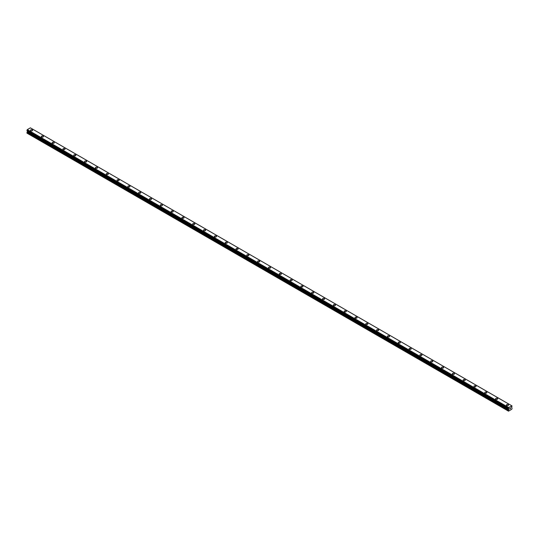 <?xml version="1.0" encoding="UTF-8"?>
<svg xmlns="http://www.w3.org/2000/svg" width="539" height="539" viewBox="0 0 539 539"><rect width="100%" height="100%" fill="white"/><g stroke="black" fill="none" stroke-linecap="round" stroke-linejoin="round"><path stroke-width="0.81" d="M30.494 130.29A1.051 0.606 180 0 1 31.147 129.731A1.051 0.606 180 0 1 32.293 129.865A1.051 0.606 180 0 1 32.596 130.29A1.051 0.606 180 0 1 31.949 130.856A1.051 0.606 180 0 1 30.804 130.721A1.051 0.606 180 0 1 30.494 130.29A1.051 0.606 180 0 1 31.147 129.731A1.051 0.606 180 0 1 32.293 129.865A1.051 0.606 180 0 1 32.596 130.29M41.314 136.535A1.051 0.606 180 0 1 41.961 135.976A1.051 0.606 180 0 1 43.107 136.104A1.051 0.606 180 0 1 43.416 136.535A1.051 0.606 180 0 1 42.763 137.095A1.051 0.606 180 0 1 41.618 136.967A1.051 0.606 180 0 1 41.314 136.535A1.051 0.606 180 0 1 41.961 135.976A1.051 0.606 180 0 1 43.107 136.111A1.051 0.606 180 0 1 43.416 136.535M52.128 142.781A1.051 0.606 180 0 1 52.775 142.222A1.051 0.606 180 0 1 53.92 142.35A1.051 0.606 180 0 1 54.23 142.781A1.051 0.606 180 0 1 53.583 143.34A1.051 0.606 180 0 1 52.438 143.212A1.051 0.606 180 0 1 52.128 142.781A1.051 0.606 180 0 1 52.775 142.222A1.051 0.606 180 0 1 53.92 142.35A1.051 0.606 180 0 1 54.23 142.781M62.942 149.027A1.051 0.606 180 0 1 63.595 148.468A1.051 0.606 180 0 1 64.741 148.596A1.051 0.606 180 0 1 65.044 149.027A1.051 0.606 180 0 1 64.397 149.586A1.051 0.606 180 0 1 63.252 149.458A1.051 0.606 180 0 1 62.942 149.027A1.051 0.606 180 0 1 63.595 148.468A1.051 0.606 180 0 1 64.741 148.596A1.051 0.606 180 0 1 65.044 149.027M73.762 155.272A1.051 0.606 180 0 1 74.409 154.706A1.051 0.606 180 0 1 75.554 154.841A1.051 0.606 180 0 1 75.864 155.272A1.051 0.606 180 0 1 75.211 155.832A1.051 0.606 180 0 1 74.065 155.697A1.051 0.606 180 0 1 73.762 155.272A1.051 0.606 180 0 1 74.409 154.713A1.051 0.606 180 0 1 75.554 154.841A1.051 0.606 180 0 1 75.864 155.272M84.576 161.518A1.051 0.606 180 0 1 85.223 160.952A1.051 0.606 180 0 1 86.368 161.087A1.051 0.606 180 0 1 86.678 161.518M86.368 161.087A1.051 0.606 180 0 1 86.678 161.511A1.051 0.606 180 0 1 86.031 162.077A1.051 0.606 180 0 1 84.886 161.943A1.051 0.606 180 0 1 84.576 161.511A1.051 0.606 180 0 1 85.223 160.952A1.051 0.606 180 0 1 86.368 161.087M95.39 167.757A1.051 0.606 180 0 1 96.043 167.198A1.051 0.606 180 0 1 97.188 167.333A1.051 0.606 180 0 1 97.492 167.764A1.051 0.606 180 0 1 96.845 168.323A1.051 0.606 180 0 1 95.699 168.188A1.051 0.606 180 0 1 95.39 167.757A1.051 0.606 180 0 1 96.043 167.198A1.051 0.606 180 0 1 97.188 167.333A1.051 0.606 180 0 1 97.492 167.757M108.002 173.578A1.051 0.606 180 0 1 108.312 174.003A1.051 0.606 180 0 1 107.659 174.562A1.051 0.606 180 0 1 106.513 174.434A1.051 0.606 180 0 1 106.21 174.003A1.051 0.606 180 0 1 106.857 173.443A1.051 0.606 180 0 1 108.002 173.578M106.21 174.003A1.051 0.606 180 0 1 106.857 173.443A1.051 0.606 180 0 1 108.002 173.571A1.051 0.606 180 0 1 108.312 174.003M117.024 180.248A1.051 0.606 180 0 1 117.67 179.689A1.051 0.606 180 0 1 118.816 179.817A1.051 0.606 180 0 1 119.126 180.248A1.051 0.606 180 0 1 118.479 180.808A1.051 0.606 180 0 1 117.334 180.68A1.051 0.606 180 0 1 117.024 180.248A1.051 0.606 180 0 1 117.67 179.689A1.051 0.606 180 0 1 118.816 179.824A1.051 0.606 180 0 1 119.126 180.248M127.837 186.494A1.051 0.606 180 0 1 128.491 185.935A1.051 0.606 180 0 1 129.636 186.063A1.051 0.606 180 0 1 129.946 186.494A1.051 0.606 180 0 1 129.293 187.053A1.051 0.606 180 0 1 128.147 186.925A1.051 0.606 180 0 1 127.837 186.494A1.051 0.606 180 0 1 128.491 185.935A1.051 0.606 180 0 1 129.636 186.063A1.051 0.606 180 0 1 129.946 186.494M138.658 192.74A1.051 0.606 180 0 1 139.305 192.174A1.051 0.606 180 0 1 140.45 192.308A1.051 0.606 180 0 1 140.76 192.74A1.051 0.606 180 0 1 140.113 193.299A1.051 0.606 180 0 1 138.961 193.164A1.051 0.606 180 0 1 138.658 192.74A1.051 0.606 180 0 1 139.305 192.18A1.051 0.606 180 0 1 140.45 192.308A1.051 0.606 180 0 1 140.76 192.74M149.471 198.985A1.051 0.606 180 0 1 150.118 198.419A1.051 0.606 180 0 1 151.27 198.554A1.051 0.606 180 0 1 151.574 198.985A1.051 0.606 180 0 1 150.927 199.545A1.051 0.606 180 0 1 149.781 199.41A1.051 0.606 180 0 1 149.471 198.985A1.051 0.606 180 0 1 150.118 198.419A1.051 0.606 180 0 1 151.27 198.554A1.051 0.606 180 0 1 151.574 198.985M160.285 205.224A1.051 0.606 180 0 1 160.939 204.665A1.051 0.606 180 0 1 162.084 204.8A1.051 0.606 180 0 1 162.394 205.231A1.051 0.606 180 0 1 161.74 205.79A1.051 0.606 180 0 1 160.595 205.655A1.051 0.606 180 0 1 160.285 205.224A1.051 0.606 180 0 1 160.939 204.665A1.051 0.606 180 0 1 162.084 204.8A1.051 0.606 180 0 1 162.394 205.224M171.106 211.47A1.051 0.606 180 0 1 171.752 210.911A1.051 0.606 180 0 1 172.898 211.039A1.051 0.606 180 0 1 173.208 211.47A1.051 0.606 180 0 1 172.561 212.029A1.051 0.606 180 0 1 171.409 211.901A1.051 0.606 180 0 1 171.106 211.47A1.051 0.606 180 0 1 171.752 210.911A1.051 0.606 180 0 1 172.898 211.045A1.051 0.606 180 0 1 173.208 211.47M181.919 217.716A1.051 0.606 180 0 1 182.566 217.156A1.051 0.606 180 0 1 183.718 217.284A1.051 0.606 180 0 1 184.021 217.716A1.051 0.606 180 0 1 183.375 218.275A1.051 0.606 180 0 1 182.229 218.147A1.051 0.606 180 0 1 181.919 217.716A1.051 0.606 180 0 1 182.566 217.156A1.051 0.606 180 0 1 183.718 217.291A1.051 0.606 180 0 1 184.021 217.716M192.733 223.961A1.051 0.606 180 0 1 193.386 223.402A1.051 0.606 180 0 1 194.532 223.53A1.051 0.606 180 0 1 194.842 223.961A1.051 0.606 180 0 1 194.188 224.52A1.051 0.606 180 0 1 193.043 224.392A1.051 0.606 180 0 1 192.733 223.961A1.051 0.606 180 0 1 193.386 223.402A1.051 0.606 180 0 1 194.532 223.53A1.051 0.606 180 0 1 194.842 223.961M203.553 230.207A1.051 0.606 180 0 1 204.2 229.641A1.051 0.606 180 0 1 205.346 229.776A1.051 0.606 180 0 1 205.655 230.207A1.051 0.606 180 0 1 205.009 230.766A1.051 0.606 180 0 1 203.863 230.631A1.051 0.606 180 0 1 203.553 230.207A1.051 0.606 180 0 1 204.2 229.648A1.051 0.606 180 0 1 205.346 229.776A1.051 0.606 180 0 1 205.655 230.207M214.367 236.453A1.051 0.606 180 0 1 215.021 235.887A1.051 0.606 180 0 1 216.166 236.021A1.051 0.606 180 0 1 216.469 236.453A1.051 0.606 180 0 1 215.822 237.012A1.051 0.606 180 0 1 214.677 236.877A1.051 0.606 180 0 1 214.367 236.453A1.051 0.606 180 0 1 215.021 235.893A1.051 0.606 180 0 1 216.166 236.021A1.051 0.606 180 0 1 216.469 236.453M225.187 242.691A1.051 0.606 180 0 1 225.834 242.132A1.051 0.606 180 0 1 226.98 242.267A1.051 0.606 180 0 1 227.29 242.698A1.051 0.606 180 0 1 226.636 243.257A1.051 0.606 180 0 1 225.491 243.123A1.051 0.606 180 0 1 225.187 242.691A1.051 0.606 180 0 1 225.834 242.132A1.051 0.606 180 0 1 226.98 242.267A1.051 0.606 180 0 1 227.29 242.691M236.001 248.937A1.051 0.606 180 0 1 236.648 248.378A1.051 0.606 180 0 1 237.793 248.513A1.051 0.606 180 0 1 238.103 248.937A1.051 0.606 180 0 1 237.456 249.496A1.051 0.606 180 0 1 236.311 249.368A1.051 0.606 180 0 1 236.001 248.937A1.051 0.606 180 0 1 236.648 248.378A1.051 0.606 180 0 1 237.793 248.513A1.051 0.606 180 0 1 238.103 248.937M246.815 255.183A1.051 0.606 180 0 1 247.468 254.624A1.051 0.606 180 0 1 248.614 254.752A1.051 0.606 180 0 1 248.917 255.183A1.051 0.606 180 0 1 248.27 255.742A1.051 0.606 180 0 1 247.125 255.614A1.051 0.606 180 0 1 246.815 255.183A1.051 0.606 180 0 1 247.468 254.624A1.051 0.606 180 0 1 248.614 254.758A1.051 0.606 180 0 1 248.917 255.183M257.635 261.428A1.051 0.606 180 0 1 258.282 260.869A1.051 0.606 180 0 1 259.427 260.997A1.051 0.606 180 0 1 259.737 261.428A1.051 0.606 180 0 1 259.084 261.988A1.051 0.606 180 0 1 257.938 261.86A1.051 0.606 180 0 1 257.635 261.428A1.051 0.606 180 0 1 258.282 260.869A1.051 0.606 180 0 1 259.427 260.997A1.051 0.606 180 0 1 259.737 261.428M268.449 267.674A1.051 0.606 180 0 1 269.096 267.115A1.051 0.606 180 0 1 270.241 267.243A1.051 0.606 180 0 1 270.551 267.674A1.051 0.606 180 0 1 269.904 268.233A1.051 0.606 180 0 1 268.759 268.099A1.051 0.606 180 0 1 268.449 267.674A1.051 0.606 180 0 1 269.096 267.115A1.051 0.606 180 0 1 270.241 267.243A1.051 0.606 180 0 1 270.551 267.674M279.263 273.92A1.051 0.606 180 0 1 279.916 273.354A1.051 0.606 180 0 1 281.062 273.489A1.051 0.606 180 0 1 281.365 273.92A1.051 0.606 180 0 1 280.718 274.479A1.051 0.606 180 0 1 279.573 274.344A1.051 0.606 180 0 1 279.263 273.92A1.051 0.606 180 0 1 279.916 273.361A1.051 0.606 180 0 1 281.062 273.489A1.051 0.606 180 0 1 281.365 273.92M290.083 280.165A1.051 0.606 180 0 1 290.73 279.6A1.051 0.606 180 0 1 291.875 279.734A1.051 0.606 180 0 1 292.185 280.165M291.875 279.734A1.051 0.606 180 0 1 292.185 280.159A1.051 0.606 180 0 1 291.532 280.725A1.051 0.606 180 0 1 290.386 280.59A1.051 0.606 180 0 1 290.083 280.159A1.051 0.606 180 0 1 290.73 279.6A1.051 0.606 180 0 1 291.875 279.734M300.897 286.404A1.051 0.606 180 0 1 301.544 285.845A1.051 0.606 180 0 1 302.689 285.98A1.051 0.606 180 0 1 302.999 286.411A1.051 0.606 180 0 1 302.352 286.97A1.051 0.606 180 0 1 301.207 286.836A1.051 0.606 180 0 1 300.897 286.404A1.051 0.606 180 0 1 301.544 285.845A1.051 0.606 180 0 1 302.689 285.98A1.051 0.606 180 0 1 302.999 286.404M313.509 292.226A1.051 0.606 180 0 1 313.813 292.65A1.051 0.606 180 0 1 313.166 293.209A1.051 0.606 180 0 1 312.02 293.081A1.051 0.606 180 0 1 311.71 292.65A1.051 0.606 180 0 1 312.364 292.091A1.051 0.606 180 0 1 313.509 292.226M311.71 292.65A1.051 0.606 180 0 1 312.364 292.091A1.051 0.606 180 0 1 313.509 292.219A1.051 0.606 180 0 1 313.813 292.65M322.531 298.896A1.051 0.606 180 0 1 323.178 298.337A1.051 0.606 180 0 1 324.323 298.465A1.051 0.606 180 0 1 324.633 298.896A1.051 0.606 180 0 1 323.979 299.455A1.051 0.606 180 0 1 322.834 299.327A1.051 0.606 180 0 1 322.531 298.896A1.051 0.606 180 0 1 323.178 298.337A1.051 0.606 180 0 1 324.323 298.465A1.051 0.606 180 0 1 324.633 298.896M333.345 305.141A1.051 0.606 180 0 1 333.991 304.582A1.051 0.606 180 0 1 335.137 304.71A1.051 0.606 180 0 1 335.447 305.141A1.051 0.606 180 0 1 334.8 305.701A1.051 0.606 180 0 1 333.654 305.573A1.051 0.606 180 0 1 333.345 305.141A1.051 0.606 180 0 1 333.991 304.582A1.051 0.606 180 0 1 335.137 304.71A1.051 0.606 180 0 1 335.447 305.141M344.158 311.387A1.051 0.606 180 0 1 344.812 310.821A1.051 0.606 180 0 1 345.957 310.956A1.051 0.606 180 0 1 346.267 311.387A1.051 0.606 180 0 1 345.614 311.946A1.051 0.606 180 0 1 344.468 311.811A1.051 0.606 180 0 1 344.158 311.387A1.051 0.606 180 0 1 344.812 310.828A1.051 0.606 180 0 1 345.957 310.956A1.051 0.606 180 0 1 346.267 311.387M354.979 317.626A1.051 0.606 180 0 1 355.625 317.067A1.051 0.606 180 0 1 356.771 317.202A1.051 0.606 180 0 1 357.081 317.633A1.051 0.606 180 0 1 356.434 318.192A1.051 0.606 180 0 1 355.282 318.057A1.051 0.606 180 0 1 354.979 317.626A1.051 0.606 180 0 1 355.625 317.067A1.051 0.606 180 0 1 356.771 317.202A1.051 0.606 180 0 1 357.081 317.626M365.792 323.872A1.051 0.606 180 0 1 366.439 323.312A1.051 0.606 180 0 1 367.591 323.447A1.051 0.606 180 0 1 367.894 323.878A1.051 0.606 180 0 1 367.248 324.438A1.051 0.606 180 0 1 366.102 324.303A1.051 0.606 180 0 1 365.792 323.872A1.051 0.606 180 0 1 366.439 323.312A1.051 0.606 180 0 1 367.591 323.447A1.051 0.606 180 0 1 367.894 323.872M376.606 330.117A1.051 0.606 180 0 1 377.26 329.558A1.051 0.606 180 0 1 378.405 329.686A1.051 0.606 180 0 1 378.715 330.117A1.051 0.606 180 0 1 378.061 330.676A1.051 0.606 180 0 1 376.916 330.548A1.051 0.606 180 0 1 376.606 330.117A1.051 0.606 180 0 1 377.26 329.558A1.051 0.606 180 0 1 378.405 329.693A1.051 0.606 180 0 1 378.715 330.117M387.426 336.363A1.051 0.606 180 0 1 388.073 335.804A1.051 0.606 180 0 1 389.219 335.932A1.051 0.606 180 0 1 389.529 336.363A1.051 0.606 180 0 1 388.882 336.922A1.051 0.606 180 0 1 387.73 336.794A1.051 0.606 180 0 1 387.426 336.363A1.051 0.606 180 0 1 388.073 335.804A1.051 0.606 180 0 1 389.219 335.938A1.051 0.606 180 0 1 389.529 336.363M398.24 342.609A1.051 0.606 180 0 1 398.887 342.049A1.051 0.606 180 0 1 400.039 342.177A1.051 0.606 180 0 1 400.342 342.609A1.051 0.606 180 0 1 399.695 343.168A1.051 0.606 180 0 1 398.55 343.04A1.051 0.606 180 0 1 398.24 342.609A1.051 0.606 180 0 1 398.887 342.049A1.051 0.606 180 0 1 400.039 342.177A1.051 0.606 180 0 1 400.342 342.609M409.054 348.854A1.051 0.606 180 0 1 409.707 348.288A1.051 0.606 180 0 1 410.853 348.423A1.051 0.606 180 0 1 411.163 348.854A1.051 0.606 180 0 1 410.509 349.413A1.051 0.606 180 0 1 409.364 349.279A1.051 0.606 180 0 1 409.054 348.854A1.051 0.606 180 0 1 409.707 348.295A1.051 0.606 180 0 1 410.853 348.423A1.051 0.606 180 0 1 411.163 348.854M419.874 355.1A1.051 0.606 180 0 1 420.521 354.534A1.051 0.606 180 0 1 421.666 354.669A1.051 0.606 180 0 1 421.976 355.1A1.051 0.606 180 0 1 421.33 355.659A1.051 0.606 180 0 1 420.184 355.524A1.051 0.606 180 0 1 419.874 355.1A1.051 0.606 180 0 1 420.521 354.541A1.051 0.606 180 0 1 421.666 354.669A1.051 0.606 180 0 1 421.976 355.1M430.688 361.339A1.051 0.606 180 0 1 431.341 360.78A1.051 0.606 180 0 1 432.487 360.914A1.051 0.606 180 0 1 432.79 361.346A1.051 0.606 180 0 1 432.143 361.905A1.051 0.606 180 0 1 430.998 361.77A1.051 0.606 180 0 1 430.688 361.339A1.051 0.606 180 0 1 431.341 360.78A1.051 0.606 180 0 1 432.487 360.914A1.051 0.606 180 0 1 432.79 361.339M441.508 367.585A1.051 0.606 180 0 1 442.155 367.025A1.051 0.606 180 0 1 443.301 367.16A1.051 0.606 180 0 1 443.61 367.585A1.051 0.606 180 0 1 442.957 368.144A1.051 0.606 180 0 1 441.812 368.016A1.051 0.606 180 0 1 441.508 367.585A1.051 0.606 180 0 1 442.155 367.025A1.051 0.606 180 0 1 443.301 367.16A1.051 0.606 180 0 1 443.61 367.585M452.322 373.83A1.051 0.606 180 0 1 452.969 373.271A1.051 0.606 180 0 1 454.114 373.399A1.051 0.606 180 0 1 454.424 373.83A1.051 0.606 180 0 1 453.777 374.389A1.051 0.606 180 0 1 452.632 374.261A1.051 0.606 180 0 1 452.322 373.83A1.051 0.606 180 0 1 452.969 373.271A1.051 0.606 180 0 1 454.114 373.406A1.051 0.606 180 0 1 454.424 373.83M463.136 380.076A1.051 0.606 180 0 1 463.789 379.517A1.051 0.606 180 0 1 464.935 379.645A1.051 0.606 180 0 1 465.238 380.076A1.051 0.606 180 0 1 464.591 380.635A1.051 0.606 180 0 1 463.446 380.507A1.051 0.606 180 0 1 463.136 380.076A1.051 0.606 180 0 1 463.789 379.517A1.051 0.606 180 0 1 464.935 379.645A1.051 0.606 180 0 1 465.238 380.076M473.956 386.322A1.051 0.606 180 0 1 474.603 385.756A1.051 0.606 180 0 1 475.748 385.89A1.051 0.606 180 0 1 476.058 386.322A1.051 0.606 180 0 1 475.405 386.881A1.051 0.606 180 0 1 474.259 386.746A1.051 0.606 180 0 1 473.956 386.322A1.051 0.606 180 0 1 474.603 385.762A1.051 0.606 180 0 1 475.748 385.89A1.051 0.606 180 0 1 476.058 386.322M484.77 392.567A1.051 0.606 180 0 1 485.417 392.001A1.051 0.606 180 0 1 486.562 392.136A1.051 0.606 180 0 1 486.872 392.567A1.051 0.606 180 0 1 486.225 393.126A1.051 0.606 180 0 1 485.08 392.992A1.051 0.606 180 0 1 484.77 392.567A1.051 0.606 180 0 1 485.417 392.008A1.051 0.606 180 0 1 486.562 392.136A1.051 0.606 180 0 1 486.872 392.567M495.584 398.813A1.051 0.606 180 0 1 496.237 398.247A1.051 0.606 180 0 1 497.382 398.382A1.051 0.606 180 0 1 497.686 398.813M497.382 398.382A1.051 0.606 180 0 1 497.686 398.806A1.051 0.606 180 0 1 497.039 399.372A1.051 0.606 180 0 1 495.893 399.237A1.051 0.606 180 0 1 495.584 398.806A1.051 0.606 180 0 1 496.237 398.247A1.051 0.606 180 0 1 497.382 398.382M506.404 405.052A1.051 0.606 180 0 1 507.051 404.493A1.051 0.606 180 0 1 508.196 404.627A1.051 0.606 180 0 1 508.506 405.052A1.051 0.606 180 0 1 507.853 405.618A1.051 0.606 180 0 1 506.707 405.483A1.051 0.606 180 0 1 506.404 405.052A1.051 0.606 180 0 1 507.051 404.493A1.051 0.606 180 0 1 508.196 404.627A1.051 0.606 180 0 1 508.506 405.052M509.699 409.027L510.056 408.117M510.534 408.245L510.345 408.609L510.534 408.245M510.258 408.703L510.608 407.935M512.023 405.948L508.621 407.504L508.506 411.156L511.807 409.249L512.05 408.117L511.578 407.268L512.037 405.948M27.388 130.91L27.193 133.274L508.506 411.156M26.95 130.64L508.264 408.535L26.95 130.64L27.3 129.616L30.379 127.844L511.7 405.726M508.621 407.504L27.3 129.616M508.546 407.646L27.233 129.758M508.29 408.104L26.977 130.216M508.264 408.164L26.95 130.283M508.264 411.014L26.95 133.133M508.56 407.612L27.24 129.724M508.735 408.906L27.422 131.017M508.735 409.29L27.422 131.401M508.681 409.485L27.361 131.604M508.324 410.105L27.011 132.217M508.264 410.3L26.95 132.419M508.277 408.549L26.963 130.667"/></g></svg>
